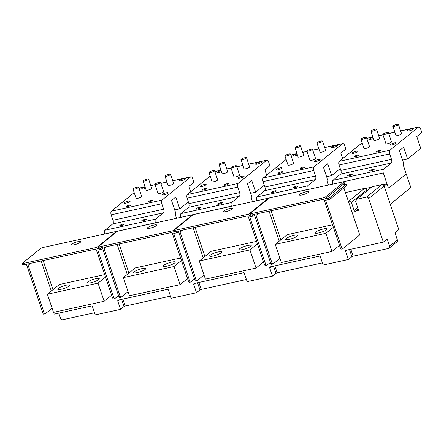 <?xml version="1.0" encoding="UTF-8"?>
<svg xmlns="http://www.w3.org/2000/svg" width="444" height="444" viewBox="0 0 444 444"><rect width="100%" height="100%" fill="white"/><g stroke="black" fill="none" stroke-linecap="round" stroke-linejoin="round"><path stroke-width="0.67" d="M111.605 295.227L104.129 301.287L53.491 312.365L47.386 294.222L59.363 284.515A0.488 0.422 -129 0 0 59.102 284.726M105.5 277.089L98.024 283.144L104.129 301.287M98.024 283.144L47.386 294.222M67.338 287.14A6.349 1.282 161.4 0 1 61.211 289.255A6.349 1.282 161.4 0 1 57.709 289.244A6.349 1.282 161.4 0 1 60.118 287.296A6.349 1.282 161.4 0 1 66.25 285.181A6.349 1.282 161.4 0 1 69.752 285.192A6.349 1.282 161.4 0 1 67.338 287.14M96.881 280.68A6.349 1.282 161.4 0 1 90.748 282.795A6.349 1.282 161.4 0 1 87.252 282.784A6.349 1.282 161.4 0 1 89.66 280.836A6.349 1.282 161.4 0 1 95.787 278.721A6.349 1.282 161.4 0 1 99.29 278.732A6.349 1.282 161.4 0 1 96.881 280.68M130.725 205.067A2.403 0.488 -18.6 0 0 128.294 205.372A2.403 0.488 -18.6 0 0 126.174 206.599L126.174 206.599A2.403 0.488 -18.6 0 0 128.61 206.294A2.403 0.488 -18.6 0 0 130.725 205.067L130.725 205.067M190.726 191.814L188.9 186.391L193.928 182.318L192.707 178.688A2.93 1.371 -102.3 0 0 190.92 176.768A2.93 1.371 -102.3 0 0 190.631 176.912L162.038 200.089A2.93 1.371 -102.3 0 0 161.794 203.746L163.625 209.191A2.93 1.371 -102.3 0 1 163.381 212.848L155.655 219.114A2.93 1.371 -102.3 0 0 155.411 222.777L104.812 233.971M104.773 233.849A2.93 1.371 -102.3 0 1 105.017 230.192L112.743 223.926A2.93 1.371 -102.3 0 0 112.987 220.268L111.155 214.824A2.93 1.371 -102.3 0 1 111.4 211.166L134.21 192.674M145.044 186.88L139.993 187.984L139.066 188.733M139.993 187.984A2.93 1.371 -102.3 0 1 140.282 187.845L145.022 186.807M176.523 218.287L175.624 215.623A2.93 1.371 -102.3 0 1 175.535 212.432L171.517 200.483L175.763 197.042L179.731 208.83L174.692 209.934M185.303 179.104A3.175 0.644 161.4 0 1 182.018 180.542A3.175 0.644 161.4 0 1 179.554 180.714A3.175 0.644 161.4 0 1 179.82 180.303A3.175 0.644 161.4 0 1 183.106 178.865A3.175 0.644 161.4 0 1 185.57 178.688A3.175 0.644 161.4 0 1 185.303 179.104M168.043 185.22A3.03 0.611 -18.6 0 0 168.004 185.398A3.03 0.611 -18.6 0 0 171.073 185.009A3.03 0.611 -18.6 0 0 173.743 183.466L173.743 183.466A3.03 0.611 -18.6 0 0 173.604 183.35M146.104 190.021A3.03 0.611 -18.6 0 0 146.059 190.199A3.03 0.611 -18.6 0 0 149.129 189.81A3.03 0.611 -18.6 0 0 151.798 188.267A3.03 0.611 -18.6 0 0 151.659 188.151M157.997 193.368A3.03 0.611 -18.6 0 0 157.953 193.545A3.03 0.611 -18.6 0 0 161.028 193.157A3.03 0.611 -18.6 0 0 163.697 191.608A3.03 0.611 -18.6 0 0 163.553 191.497M136.058 198.163A3.03 0.611 -18.6 0 0 136.014 198.34A3.03 0.611 -18.6 0 0 136.014 198.346A3.03 0.611 -18.6 0 0 139.083 197.957A3.03 0.611 -18.6 0 0 141.753 196.409A3.03 0.611 -18.6 0 0 141.614 196.292M145.538 188.345A3.175 0.644 161.4 0 1 141.569 189.022A3.175 0.644 161.4 0 1 141.841 188.611A3.175 0.644 161.4 0 1 145.144 187.168M162.432 194.4A3.175 0.644 161.4 0 1 165.717 192.957A3.175 0.644 161.4 0 1 168.182 192.785A3.175 0.644 161.4 0 1 167.915 193.196A3.175 0.644 161.4 0 1 164.63 194.639A3.175 0.644 161.4 0 1 162.165 194.811A3.175 0.644 161.4 0 1 162.432 194.4M124.453 202.703A3.175 0.644 161.4 0 1 127.739 201.265A3.175 0.644 161.4 0 1 130.203 201.093A3.175 0.644 161.4 0 1 129.937 201.504A3.175 0.644 161.4 0 1 126.651 202.947A3.175 0.644 161.4 0 1 124.187 203.119A3.175 0.644 161.4 0 1 124.453 202.703M124.342 224.092A2.403 0.488 -18.6 0 0 121.911 224.403A2.403 0.488 -18.6 0 0 119.791 225.624A2.403 0.488 -18.6 0 0 119.791 225.63A2.403 0.488 -18.6 0 0 122.228 225.319A2.403 0.488 -18.6 0 0 124.342 224.092L124.342 224.092M146.287 219.292A2.403 0.488 -18.6 0 0 143.85 219.602A2.403 0.488 -18.6 0 0 141.736 220.829L141.736 220.829A2.403 0.488 -18.6 0 0 144.167 220.518A2.403 0.488 -18.6 0 0 146.287 219.292L146.287 219.292M188.339 201.854L179.731 208.83M152.669 200.266L152.669 200.266A2.403 0.488 161.4 0 1 150.549 201.493A2.403 0.488 161.4 0 1 148.118 201.798L148.118 201.798A2.403 0.488 161.4 0 1 150.239 200.571A2.403 0.488 161.4 0 1 152.669 200.266M187.562 278.61L180.086 284.671L129.448 295.748L123.343 277.611L135.32 267.899A0.488 0.422 -129 0 0 135.059 268.109M181.457 260.473L173.981 266.533L180.086 284.671M173.981 266.533L123.343 277.611M143.301 270.524A6.349 1.282 161.4 0 1 137.168 272.638A6.349 1.282 161.4 0 1 133.666 272.627A6.349 1.282 161.4 0 1 136.08 270.679A6.349 1.282 161.4 0 1 142.208 268.565A6.349 1.282 161.4 0 1 145.71 268.576A6.349 1.282 161.4 0 1 143.301 270.524M172.838 264.063A6.349 1.282 161.4 0 1 166.711 266.178A6.349 1.282 161.4 0 1 163.209 266.167A6.349 1.282 161.4 0 1 165.618 264.219A6.349 1.282 161.4 0 1 171.745 262.104A6.349 1.282 161.4 0 1 175.247 262.115A6.349 1.282 161.4 0 1 172.838 264.063M206.688 188.45A2.403 0.488 -18.6 0 0 204.251 188.761A2.403 0.488 -18.6 0 0 202.131 189.982A2.403 0.488 -18.6 0 0 202.131 189.988A2.403 0.488 -18.6 0 0 204.567 189.677A2.403 0.488 -18.6 0 0 206.688 188.45L206.688 188.45M266.689 175.202L264.863 169.774L269.885 165.706L268.664 162.077A2.93 1.371 -102.3 0 0 266.877 160.151A2.93 1.371 -102.3 0 0 266.589 160.295L237.995 183.472A2.93 1.371 -102.3 0 0 237.751 187.135L239.582 192.574A2.93 1.371 -102.3 0 1 239.338 196.237L231.613 202.497A2.93 1.371 -102.3 0 0 231.368 206.16L180.769 217.355M180.73 217.238A2.93 1.371 -102.3 0 1 180.974 213.575L188.7 207.315A2.93 1.371 -102.3 0 0 188.944 203.652L187.113 198.207A2.93 1.371 -102.3 0 1 187.357 194.55L210.167 176.057M221.001 170.263L215.951 171.373L215.024 172.122M215.951 171.373A2.93 1.371 -102.3 0 1 216.239 171.229L220.979 170.191M252.481 201.67L251.582 199.006A2.93 1.371 -102.3 0 1 251.493 195.815L247.475 183.872L251.726 180.425L255.689 192.213L250.655 193.318M261.261 162.487A3.175 0.644 161.4 0 1 257.975 163.93A3.175 0.644 161.4 0 1 255.511 164.102A3.175 0.644 161.4 0 1 255.777 163.686A3.175 0.644 161.4 0 1 259.063 162.249A3.175 0.644 161.4 0 1 261.527 162.077A3.175 0.644 161.4 0 1 261.261 162.487M244.006 168.609A3.03 0.611 -18.6 0 0 243.961 168.787A3.03 0.611 -18.6 0 0 247.031 168.398A3.03 0.611 -18.6 0 0 249.7 166.85L249.7 166.85A3.03 0.611 -18.6 0 0 249.561 166.739M222.061 173.404A3.03 0.611 -18.6 0 0 222.017 173.582A3.03 0.611 -18.6 0 0 225.086 173.199A3.03 0.611 -18.6 0 0 227.755 171.65A3.03 0.611 -18.6 0 0 227.617 171.534M233.955 176.751A3.03 0.611 -18.6 0 0 233.916 176.928A3.03 0.611 -18.6 0 0 236.985 176.54A3.03 0.611 -18.6 0 0 239.655 174.997A3.03 0.611 -18.6 0 0 239.516 174.881M212.016 181.552A3.03 0.611 -18.6 0 0 211.971 181.729A3.03 0.611 -18.6 0 0 215.04 181.341A3.03 0.611 -18.6 0 0 217.71 179.798A3.03 0.611 -18.6 0 0 217.571 179.681M221.495 171.728A3.175 0.644 161.4 0 1 217.532 172.411A3.175 0.644 161.4 0 1 217.799 171.995A3.175 0.644 161.4 0 1 221.101 170.552M238.389 177.783A3.175 0.644 161.4 0 1 241.675 176.346A3.175 0.644 161.4 0 1 244.139 176.168A3.175 0.644 161.4 0 1 243.873 176.584A3.175 0.644 161.4 0 1 240.587 178.022A3.175 0.644 161.4 0 1 238.123 178.194A3.175 0.644 161.4 0 1 238.389 177.783M200.411 186.092A3.175 0.644 161.4 0 1 203.696 184.654A3.175 0.644 161.4 0 1 206.16 184.476A3.175 0.644 161.4 0 1 205.894 184.893A3.175 0.644 161.4 0 1 202.608 186.33A3.175 0.644 161.4 0 1 200.144 186.502A3.175 0.644 161.4 0 1 200.411 186.092M200.299 207.476A2.403 0.488 -18.6 0 0 197.869 207.786A2.403 0.488 -18.6 0 0 195.749 209.013L195.749 209.013A2.403 0.488 -18.6 0 0 198.185 208.702A2.403 0.488 -18.6 0 0 200.299 207.481A2.403 0.488 -18.6 0 0 200.299 207.476M222.244 202.68A2.403 0.488 -18.6 0 0 219.813 202.986A2.403 0.488 -18.6 0 0 217.693 204.212L217.693 204.212A2.403 0.488 -18.6 0 0 220.124 203.907A2.403 0.488 -18.6 0 0 222.244 202.68L222.244 202.68M264.297 185.237L255.689 192.213M228.627 183.65A2.403 0.488 161.4 0 1 228.627 183.655A2.403 0.488 161.4 0 1 226.512 184.876A2.403 0.488 161.4 0 1 224.076 185.187L224.076 185.187A2.403 0.488 161.4 0 1 226.196 183.96A2.403 0.488 161.4 0 1 228.627 183.65M263.52 261.999L256.044 268.059L205.406 279.132L199.301 260.994L211.277 251.282A0.488 0.422 -129 0 0 211.022 251.493M257.415 243.856L249.939 249.917L256.044 268.059M249.939 249.917L199.301 260.994M219.258 253.913A6.349 1.282 161.4 0 1 213.126 256.027A6.349 1.282 161.4 0 1 209.629 256.016A6.349 1.282 161.4 0 1 212.038 254.068A6.349 1.282 161.4 0 1 218.165 251.953A6.349 1.282 161.4 0 1 221.667 251.964A6.349 1.282 161.4 0 1 219.258 253.913M248.795 247.452A6.349 1.282 161.4 0 1 242.668 249.567A6.349 1.282 161.4 0 1 239.166 249.55A6.349 1.282 161.4 0 1 241.575 247.602A6.349 1.282 161.4 0 1 247.708 245.488A6.349 1.282 161.4 0 1 251.204 245.499A6.349 1.282 161.4 0 1 248.795 247.452M282.645 171.834A2.403 0.488 -18.6 0 0 280.208 172.144A2.403 0.488 -18.6 0 0 278.088 173.371L278.088 173.371A2.403 0.488 -18.6 0 0 280.525 173.066A2.403 0.488 -18.6 0 0 282.645 171.839A2.403 0.488 -18.6 0 0 282.645 171.834M342.646 158.586L340.82 153.163L345.843 149.09L344.622 145.46A2.93 1.371 -102.3 0 0 342.835 143.54A2.93 1.371 -102.3 0 0 342.546 143.678L313.952 166.861A2.93 1.371 -102.3 0 0 313.708 170.518L315.54 175.963A2.93 1.371 -102.3 0 1 315.296 179.62L307.57 185.886A2.93 1.371 -102.3 0 0 307.326 189.544L256.726 200.744M256.688 200.621A2.93 1.371 -102.3 0 1 256.932 196.964L264.657 190.698A2.93 1.371 -102.3 0 0 264.902 187.035L263.07 181.596A2.93 1.371 -102.3 0 1 263.314 177.933L286.125 159.446M296.958 153.652L291.908 154.756L290.986 155.505M291.908 154.756A2.93 1.371 -102.3 0 1 292.196 154.612L296.936 153.58M328.438 185.054L327.544 182.395A2.93 1.371 -102.3 0 1 327.45 179.204L323.432 167.255L327.683 163.808L331.651 175.602L326.612 176.701M337.218 145.876A3.175 0.644 161.4 0 1 333.938 147.314A3.175 0.644 161.4 0 1 331.468 147.486A3.175 0.644 161.4 0 1 331.735 147.075A3.175 0.644 161.4 0 1 335.02 145.638A3.175 0.644 161.4 0 1 337.49 145.46A3.175 0.644 161.4 0 1 337.218 145.876M319.963 151.992A3.03 0.611 -18.6 0 0 319.919 152.17A3.03 0.611 -18.6 0 0 322.988 151.781A3.03 0.611 -18.6 0 0 325.657 150.239A3.03 0.611 -18.6 0 0 325.657 150.233A3.03 0.611 -18.6 0 0 325.519 150.122M298.018 156.793A3.03 0.611 -18.6 0 0 297.974 156.971A3.03 0.611 -18.6 0 0 301.043 156.582A3.03 0.611 -18.6 0 0 303.718 155.039A3.03 0.611 -18.6 0 0 303.574 154.923M309.918 160.134A3.03 0.611 -18.6 0 0 309.873 160.312A3.03 0.611 -18.6 0 0 312.942 159.929A3.03 0.611 -18.6 0 0 315.612 158.38A3.03 0.611 -18.6 0 0 315.473 158.264M287.973 164.935A3.03 0.611 -18.6 0 0 287.928 165.113A3.03 0.611 -18.6 0 0 290.998 164.724A3.03 0.611 -18.6 0 0 293.673 163.181A3.03 0.611 -18.6 0 0 293.528 163.065M297.452 155.117A3.175 0.644 161.4 0 1 293.49 155.794A3.175 0.644 161.4 0 1 293.756 155.383A3.175 0.644 161.4 0 1 297.058 153.94M314.346 161.166A3.175 0.644 161.4 0 1 317.632 159.729A3.175 0.644 161.4 0 1 320.102 159.557A3.175 0.644 161.4 0 1 319.835 159.968A3.175 0.644 161.4 0 1 316.55 161.405A3.175 0.644 161.4 0 1 314.08 161.583A3.175 0.644 161.4 0 1 314.346 161.166M276.368 169.475A3.175 0.644 161.4 0 1 279.653 168.037A3.175 0.644 161.4 0 1 282.123 167.865A3.175 0.644 161.4 0 1 281.851 168.276A3.175 0.644 161.4 0 1 278.571 169.713A3.175 0.644 161.4 0 1 276.101 169.891A3.175 0.644 161.4 0 1 276.368 169.475M276.262 190.864A2.403 0.488 -18.6 0 0 273.826 191.17A2.403 0.488 -18.6 0 0 271.706 192.396L271.706 192.396A2.403 0.488 -18.6 0 0 274.142 192.091A2.403 0.488 -18.6 0 0 276.262 190.864L276.262 190.864M298.202 186.064A2.403 0.488 -18.6 0 0 295.771 186.375A2.403 0.488 -18.6 0 0 293.651 187.596A2.403 0.488 -18.6 0 0 293.651 187.601A2.403 0.488 -18.6 0 0 296.087 187.29A2.403 0.488 -18.6 0 0 298.202 186.064L298.202 186.064M340.254 168.626L331.651 175.602M304.584 167.038A2.403 0.488 161.4 0 1 304.59 167.038A2.403 0.488 161.4 0 1 302.469 168.265A2.403 0.488 161.4 0 1 300.033 168.57L300.033 168.57A2.403 0.488 161.4 0 1 302.153 167.344A2.403 0.488 161.4 0 1 304.584 167.038M382.867 184.71L386.946 183.816L388.167 187.44A0.977 0.455 -102.3 0 0 388.761 188.084A0.977 0.455 -102.3 0 0 388.861 188.034A0.977 0.455 -102.3 0 1 388.761 188.084A0.977 0.455 -102.3 0 1 388.167 187.44L383.283 172.932A2.93 1.371 -102.3 0 1 383.527 169.269L391.258 163.009A2.93 1.371 -102.3 0 0 391.497 159.346L389.666 153.902A2.93 1.371 -102.3 0 1 389.91 150.244L418.503 127.067A2.93 1.371 -102.3 0 1 418.792 126.923A2.93 1.371 -102.3 0 1 420.579 128.849L421.8 132.473L416.777 136.547L420.746 148.335L407.609 158.985L403.64 147.197L399.389 150.644L403.407 162.587A2.93 1.371 -102.3 0 0 403.502 165.779L405.944 173.032A0.977 0.455 -102.3 0 1 405.86 174.253L388.861 188.034L406.249 173.943L410.828 187.546L390.259 204.218M339.477 245.382L332.001 251.443L281.363 262.521L275.258 244.378L287.235 234.671A0.488 0.422 -129 0 0 286.979 234.882M333.372 227.245L325.896 233.305L332.001 251.443M325.896 233.305L275.258 244.378M371.617 187.168L364.918 188.633M295.216 237.296A6.349 1.282 161.4 0 1 289.088 239.41A6.349 1.282 161.4 0 1 285.586 239.399A6.349 1.282 161.4 0 1 287.995 237.451A6.349 1.282 161.4 0 1 294.122 235.337A6.349 1.282 161.4 0 1 297.624 235.348A6.349 1.282 161.4 0 1 295.216 237.296M324.753 230.836A6.349 1.282 161.4 0 1 318.626 232.95A6.349 1.282 161.4 0 1 315.123 232.939A6.349 1.282 161.4 0 1 317.532 230.991A6.349 1.282 161.4 0 1 323.665 228.876A6.349 1.282 161.4 0 1 327.161 228.888A6.349 1.282 161.4 0 1 324.753 230.836M386.946 183.816L384.154 186.08M358.602 155.222A2.403 0.488 -18.6 0 0 356.166 155.528A2.403 0.488 -18.6 0 0 354.046 156.754A2.403 0.488 -18.6 0 0 354.051 156.754A2.403 0.488 -18.6 0 0 356.482 156.449A2.403 0.488 -18.6 0 0 358.602 155.222L358.602 155.222M383.283 172.932L332.684 184.127M332.645 184.01A2.93 1.371 -102.3 0 1 332.889 180.347L340.615 174.081A2.93 1.371 -102.3 0 0 340.859 170.424L339.027 164.979A2.93 1.371 -102.3 0 1 339.272 161.322L362.082 142.829M372.921 137.035L367.865 138.14L366.944 138.889M367.865 138.14A2.93 1.371 -102.3 0 1 368.154 138.001L372.893 136.963M413.181 129.26A3.175 0.644 161.4 0 1 409.895 130.697A3.175 0.644 161.4 0 1 407.426 130.875A3.175 0.644 161.4 0 1 407.692 130.458A3.175 0.644 161.4 0 1 410.978 129.021A3.175 0.644 161.4 0 1 413.447 128.849A3.175 0.644 161.4 0 1 413.181 129.26M395.92 135.376A3.03 0.611 -18.6 0 0 395.876 135.553A3.03 0.611 -18.6 0 0 398.945 135.17A3.03 0.611 -18.6 0 0 401.62 133.622L401.62 133.622A3.03 0.611 -18.6 0 0 401.476 133.505M373.976 140.176A3.03 0.611 -18.6 0 0 373.931 140.354A3.03 0.611 -18.6 0 0 377 139.965A3.03 0.611 -18.6 0 0 379.676 138.423A3.03 0.611 -18.6 0 0 379.531 138.306M385.875 143.523A3.03 0.611 -18.6 0 0 385.83 143.701A3.03 0.611 -18.6 0 0 388.9 143.312A3.03 0.611 -18.6 0 0 391.569 141.764A3.03 0.611 -18.6 0 0 391.43 141.653M363.93 148.324A3.03 0.611 -18.6 0 0 363.886 148.496A3.03 0.611 -18.6 0 0 366.955 148.113A3.03 0.611 -18.6 0 0 369.63 146.564A3.03 0.611 -18.6 0 0 369.486 146.453M373.41 138.5A3.175 0.644 161.4 0 1 369.447 139.177A3.175 0.644 161.4 0 1 369.713 138.767A3.175 0.644 161.4 0 1 373.016 137.324M390.304 144.555A3.175 0.644 161.4 0 1 393.589 143.118A3.175 0.644 161.4 0 1 396.059 142.94A3.175 0.644 161.4 0 1 395.793 143.357A3.175 0.644 161.4 0 1 392.507 144.794A3.175 0.644 161.4 0 1 390.037 144.966A3.175 0.644 161.4 0 1 390.304 144.555M352.325 152.864A3.175 0.644 161.4 0 1 355.611 151.421A3.175 0.644 161.4 0 1 358.08 151.249A3.175 0.644 161.4 0 1 357.814 151.659A3.175 0.644 161.4 0 1 354.528 153.102A3.175 0.644 161.4 0 1 352.059 153.274A3.175 0.644 161.4 0 1 352.325 152.864M407.609 158.985L402.569 160.09M352.22 174.248A2.403 0.488 -18.6 0 0 349.783 174.559A2.403 0.488 -18.6 0 0 347.663 175.785L347.663 175.785A2.403 0.488 -18.6 0 0 350.1 175.474A2.403 0.488 -18.6 0 0 352.22 174.248L352.22 174.248M374.159 169.447A2.403 0.488 -18.6 0 0 371.728 169.758A2.403 0.488 -18.6 0 0 369.608 170.984L369.608 170.984A2.403 0.488 -18.6 0 0 372.044 170.674A2.403 0.488 -18.6 0 0 374.164 169.453A2.403 0.488 -18.6 0 0 374.159 169.447M380.547 150.422L380.547 150.422A2.403 0.488 161.4 0 1 378.427 151.648A2.403 0.488 161.4 0 1 375.99 151.959A2.403 0.488 161.4 0 1 375.99 151.953A2.403 0.488 161.4 0 1 378.11 150.732A2.403 0.488 161.4 0 1 380.547 150.422M118.526 295.61L114.835 298.601A1.465 0.683 -102.3 0 1 114.691 298.673L113.425 298.951L112.532 297.985L96.509 250.372A1.465 1.26 -129 0 0 94.783 249.289L28.954 263.686A1.465 1.26 -129 0 0 28.144 265.323L44.167 312.942L42.902 313.22L26.424 264.241L23.465 264.885A1.465 0.294 161.4 0 1 22.655 264.885L22.2 263.525A1.465 0.294 161.4 0 1 22.322 263.336L40.87 248.301A1.465 0.294 -18.6 0 1 42.713 247.552L115.296 231.679A1.465 0.294 161.4 0 1 116.106 231.679A1.465 0.294 161.4 0 1 115.984 231.868L96.859 247.375L23.01 263.525A1.465 0.294 161.4 0 1 22.2 263.525M43.939 314.108A1.465 0.683 -102.3 0 1 43.795 314.18A1.465 0.683 -102.3 0 1 42.902 313.22M52.103 308.241L45.205 313.83L43.795 314.18M45.205 313.83L44.167 312.942M114.691 298.673A1.465 0.683 -102.3 0 1 113.797 297.708L97.774 250.094L100.727 249.45A1.465 0.294 -18.6 0 0 102.575 248.701L102.22 247.663M104.662 274.603L59.363 284.515M71.873 244.15A4.884 0.988 161.4 0 1 76.929 241.936A4.884 0.988 161.4 0 1 80.725 241.669A4.884 0.988 161.4 0 1 80.314 242.302A4.884 0.988 161.4 0 1 75.258 244.516A4.884 0.988 161.4 0 1 71.462 244.783A4.884 0.988 161.4 0 1 71.873 244.15M98.463 247.808L97.314 248.734L96.859 247.375M97.314 248.734L100.272 248.091A1.465 0.294 -18.6 0 0 102.114 247.341M194.483 278.993L190.792 281.984A1.465 0.683 -102.3 0 1 190.648 282.057L189.383 282.334L188.489 281.374L172.466 233.755A1.465 1.26 -129 0 0 170.74 232.673L104.912 247.075A1.465 1.26 -129 0 0 104.101 248.712L120.13 296.326L118.864 296.603L102.381 247.624L99.428 248.274A1.465 0.294 161.4 0 1 98.618 248.268L98.157 246.908A1.465 0.294 161.4 0 1 98.279 246.72L116.828 231.685A1.465 0.294 -18.6 0 1 118.676 230.941L191.259 215.063A1.465 0.294 161.4 0 1 192.063 215.063A1.465 0.294 161.4 0 1 191.941 215.257L172.816 230.758L98.968 246.914A1.465 0.294 161.4 0 1 98.157 246.908M119.897 297.491A1.465 0.683 -102.3 0 1 119.752 297.563A1.465 0.683 -102.3 0 1 118.864 296.603M128.061 291.625L121.168 297.214L119.752 297.563M121.168 297.214L120.13 296.326M190.648 282.057A1.465 0.683 -102.3 0 1 189.755 281.096L173.732 233.483L176.684 232.834A1.465 0.294 -18.6 0 0 178.532 232.09L178.183 231.047M180.619 257.992L135.32 267.899M147.83 227.533A4.884 0.988 161.4 0 1 152.886 225.319A4.884 0.988 161.4 0 1 156.682 225.053A4.884 0.988 161.4 0 1 156.271 225.685A4.884 0.988 161.4 0 1 151.215 227.9A4.884 0.988 161.4 0 1 147.419 228.172A4.884 0.988 161.4 0 1 147.83 227.533M174.42 231.191L173.277 232.118L172.816 230.758M173.277 232.118L176.229 231.474A1.465 0.294 -18.6 0 0 178.072 230.725M270.446 262.382L266.75 265.373A1.465 0.683 -102.3 0 1 266.605 265.445L265.34 265.717L264.446 264.757L248.424 217.144A1.465 1.26 -129 0 0 246.698 216.062L180.869 230.458A1.465 1.26 -129 0 0 180.064 232.095L196.087 279.709L194.822 279.986L178.338 231.013L175.386 231.657A1.465 0.294 161.4 0 1 174.575 231.657L174.115 230.297A1.465 0.294 161.4 0 1 174.242 230.103L192.785 215.068A1.465 0.294 -18.6 0 1 194.633 214.324L267.216 198.446A1.465 0.294 161.4 0 1 268.026 198.451A1.465 0.294 161.4 0 1 267.899 198.64L248.773 214.147L174.925 230.297A1.465 0.294 161.4 0 1 174.115 230.297M195.859 280.88A1.465 0.683 -102.3 0 1 195.715 280.952A1.465 0.683 -102.3 0 1 194.822 279.986M204.018 275.014L197.125 280.602L195.715 280.952M197.125 280.602L196.087 279.709M266.605 265.445A1.465 0.683 -102.3 0 1 265.712 264.48L249.689 216.866L252.642 216.217A1.465 0.294 -18.6 0 0 254.49 215.473L254.14 214.43M256.577 241.375L211.277 251.282M223.793 210.917A4.884 0.988 161.4 0 1 228.843 208.708A4.884 0.988 161.4 0 1 232.639 208.436A4.884 0.988 161.4 0 1 232.229 209.074A4.884 0.988 161.4 0 1 227.178 211.288A4.884 0.988 161.4 0 1 223.382 211.555A4.884 0.988 161.4 0 1 223.793 210.917M250.377 214.58L249.234 215.507L248.773 214.147M249.234 215.507L252.186 214.857A1.465 0.294 -18.6 0 0 254.029 214.113M343.889 187.962L359.712 234.976L342.713 248.757A1.465 0.683 -102.3 0 1 342.563 248.829L341.297 249.106L340.409 248.146L324.381 200.527A1.465 1.26 -129 0 0 322.66 199.445L256.826 213.842A1.465 1.26 -129 0 0 256.022 215.479L272.044 263.098L270.779 263.375L254.295 214.397L251.343 215.046A1.465 0.294 161.4 0 1 250.533 215.04L250.072 213.681A1.465 0.294 161.4 0 1 250.2 213.492L268.742 198.457A1.465 0.294 -18.6 0 1 270.59 197.708L343.173 181.835A1.465 0.294 161.4 0 1 343.983 181.835A1.465 0.294 161.4 0 1 343.861 182.023L324.731 197.53L250.882 213.681A1.465 0.294 161.4 0 1 250.072 213.681M271.817 264.263A1.465 0.683 -102.3 0 1 271.673 264.335A1.465 0.683 -102.3 0 1 270.779 263.375M279.975 258.397L273.082 263.986L271.673 264.335M273.082 263.986L272.044 263.098M342.563 248.829A1.465 0.683 -102.3 0 1 341.675 247.869L325.646 200.25L328.604 199.606A1.465 0.294 -18.6 0 0 330.447 198.857L329.992 197.497A1.465 0.294 -18.6 0 1 328.144 198.246L325.191 198.89L324.731 197.53M332.539 224.758L287.235 234.671M299.75 194.306A4.884 0.988 161.4 0 1 304.8 192.091A4.884 0.988 161.4 0 1 308.597 191.825A4.884 0.988 161.4 0 1 308.186 192.457A4.884 0.988 161.4 0 1 303.135 194.672A4.884 0.988 161.4 0 1 299.339 194.938A4.884 0.988 161.4 0 1 299.75 194.306M325.191 198.89L344.316 183.389L343.861 182.023M343.983 181.835L344.316 183.389M342.774 184.637L346.409 184.188L329.992 197.497M346.869 185.548L346.409 184.188L346.992 185.353A1.465 0.294 -18.6 0 1 346.869 185.548L330.447 198.857M372.144 186.741L381.851 184.615L366.394 197.147L356.687 199.267L372.144 186.741M356.687 199.267L355.611 201.454L358.358 209.612A0.977 0.844 51 0 1 357.82 210.706L358.341 210.284M348.312 201.104L349.095 200.932L351.393 202.375L354.14 210.539A0.977 0.844 51 0 0 355.289 211.261L357.82 210.706M367.16 190.781L366.849 189.849L351.393 202.375M349.095 200.932L364.552 188.4L366.849 189.849M345.443 192.579L364.552 188.4M381.851 184.615A1.954 1.682 -129 0 1 384.149 186.064L368.692 198.59A1.954 1.682 -129 0 0 366.394 197.147M389.194 248.135A1.954 1.682 -129 0 0 389.649 246.248L387.512 239.899A0.977 0.455 -102.3 0 0 386.918 239.261A0.977 0.455 -102.3 0 0 386.824 239.305L383.344 242.124L346.209 250.25A0.977 0.844 51 0 0 345.671 251.337L348.418 259.501L351.898 256.682L353.124 256.182L388.572 248.429A1.954 1.682 -129 0 0 389.194 248.135L396.919 241.869A1.954 1.682 -129 0 0 397.38 239.982L395.243 233.633A0.977 0.455 -102.3 0 1 395.321 232.417L398.801 229.598L384.149 186.064M58.775 313.12L60.501 318.243A1.954 1.682 -129 0 0 62.798 319.691L94.505 312.754M368.692 198.59L383.344 242.124M322.383 262.909L277.167 272.799L275.935 273.299L272.461 276.118L269.713 267.954A0.977 0.844 51 0 1 270.252 266.861L319.203 256.155A0.977 0.844 -129 0 1 320.352 256.876L323.099 265.04L348.418 259.501M272.461 276.118L247.142 281.657L244.394 273.493A0.977 0.844 51 0 0 243.245 272.771L194.294 283.477A0.977 0.844 -129 0 0 193.756 284.571L196.503 292.729L171.184 298.268L168.437 290.104A0.977 0.844 51 0 0 167.288 289.383L118.337 300.094A0.977 0.844 -129 0 0 117.799 301.182L120.546 309.346L95.221 314.885L92.48 306.721A0.977 0.844 51 0 0 91.325 305.999L54.19 314.119L53.591 312.337M246.426 279.526L201.21 289.416L199.978 289.91L196.503 292.729M170.463 296.137L125.252 306.027L124.02 306.526L120.546 309.346M133.561 189.277A2.93 0.594 161.4 0 1 133.011 189.122A2.93 0.594 161.4 0 1 134.826 187.912A2.93 0.594 161.4 0 1 138.023 187.096A2.93 0.594 161.4 0 1 138.567 187.251A2.93 0.594 161.4 0 1 136.758 188.461A2.93 0.594 161.4 0 1 133.561 189.277M143.606 181.135A2.93 0.594 161.4 0 1 143.057 180.98A2.93 0.594 161.4 0 1 144.872 179.77A2.93 0.594 161.4 0 1 148.068 178.954A2.93 0.594 161.4 0 1 148.612 179.11A2.93 0.594 161.4 0 1 146.803 180.32A2.93 0.594 161.4 0 1 143.606 181.135M155.505 184.476A2.93 0.594 161.4 0 1 154.956 184.321A2.93 0.594 161.4 0 1 156.765 183.111A2.93 0.594 161.4 0 1 159.968 182.295A2.93 0.594 161.4 0 1 160.512 182.451A2.93 0.594 161.4 0 1 158.702 183.661A2.93 0.594 161.4 0 1 155.505 184.476M165.551 176.335A2.93 0.594 161.4 0 1 165.002 176.179A2.93 0.594 161.4 0 1 166.811 174.969A2.93 0.594 161.4 0 1 170.013 174.153A2.93 0.594 161.4 0 1 170.557 174.309A2.93 0.594 161.4 0 1 168.748 175.519A2.93 0.594 161.4 0 1 165.551 176.335M241.508 159.718A2.93 0.594 161.4 0 1 240.959 159.562A2.93 0.594 161.4 0 1 242.774 158.358A2.93 0.594 161.4 0 1 245.97 157.537A2.93 0.594 161.4 0 1 246.514 157.692A2.93 0.594 161.4 0 1 244.705 158.902A2.93 0.594 161.4 0 1 241.508 159.718M317.466 143.107A2.93 0.594 161.4 0 1 316.916 142.951A2.93 0.594 161.4 0 1 318.731 141.741A2.93 0.594 161.4 0 1 321.928 140.926A2.93 0.594 161.4 0 1 322.477 141.081A2.93 0.594 161.4 0 1 320.662 142.291A2.93 0.594 161.4 0 1 317.466 143.107M219.564 164.519A2.93 0.594 161.4 0 1 219.014 164.363A2.93 0.594 161.4 0 1 220.829 163.153A2.93 0.594 161.4 0 1 224.026 162.338A2.93 0.594 161.4 0 1 224.575 162.493A2.93 0.594 161.4 0 1 222.76 163.703A2.93 0.594 161.4 0 1 219.564 164.519M295.521 147.907A2.93 0.594 161.4 0 1 294.977 147.752A2.93 0.594 161.4 0 1 296.786 146.542A2.93 0.594 161.4 0 1 299.983 145.726A2.93 0.594 161.4 0 1 300.533 145.882A2.93 0.594 161.4 0 1 298.718 147.092A2.93 0.594 161.4 0 1 295.521 147.907M231.463 167.865A2.93 0.594 161.4 0 1 230.913 167.71A2.93 0.594 161.4 0 1 232.723 166.5A2.93 0.594 161.4 0 1 235.925 165.684A2.93 0.594 161.4 0 1 236.469 165.84A2.93 0.594 161.4 0 1 234.66 167.049A2.93 0.594 161.4 0 1 231.463 167.865M307.42 151.249A2.93 0.594 161.4 0 1 306.871 151.093A2.93 0.594 161.4 0 1 308.685 149.883A2.93 0.594 161.4 0 1 311.882 149.067A2.93 0.594 161.4 0 1 312.426 149.223A2.93 0.594 161.4 0 1 310.617 150.433A2.93 0.594 161.4 0 1 307.42 151.249M209.518 172.661A2.93 0.594 161.4 0 1 208.969 172.511A2.93 0.594 161.4 0 1 210.783 171.301A2.93 0.594 161.4 0 1 213.98 170.485A2.93 0.594 161.4 0 1 214.53 170.64A2.93 0.594 161.4 0 1 212.715 171.845A2.93 0.594 161.4 0 1 209.518 172.661M285.475 156.049A2.93 0.594 161.4 0 1 284.931 155.894A2.93 0.594 161.4 0 1 286.741 154.684A2.93 0.594 161.4 0 1 289.938 153.868A2.93 0.594 161.4 0 1 290.487 154.024A2.93 0.594 161.4 0 1 288.672 155.234A2.93 0.594 161.4 0 1 285.475 156.049M371.478 131.291A2.93 0.594 161.4 0 1 370.934 131.135A2.93 0.594 161.4 0 1 372.744 129.925A2.93 0.594 161.4 0 1 375.94 129.11A2.93 0.594 161.4 0 1 376.49 129.265A2.93 0.594 161.4 0 1 374.681 130.475A2.93 0.594 161.4 0 1 371.478 131.291M393.423 126.49A2.93 0.594 161.4 0 1 392.879 126.335A2.93 0.594 161.4 0 1 394.688 125.125A2.93 0.594 161.4 0 1 397.885 124.309A2.93 0.594 161.4 0 1 398.435 124.464A2.93 0.594 161.4 0 1 396.62 125.674A2.93 0.594 161.4 0 1 393.423 126.49M383.377 134.632A2.93 0.594 161.4 0 1 382.828 134.477A2.93 0.594 161.4 0 1 384.643 133.272A2.93 0.594 161.4 0 1 387.84 132.456A2.93 0.594 161.4 0 1 388.389 132.612A2.93 0.594 161.4 0 1 386.574 133.816A2.93 0.594 161.4 0 1 383.377 134.632M361.433 139.433A2.93 0.594 161.4 0 1 360.889 139.277A2.93 0.594 161.4 0 1 362.698 138.067A2.93 0.594 161.4 0 1 365.895 137.252A2.93 0.594 161.4 0 1 366.444 137.407A2.93 0.594 161.4 0 1 364.635 138.617A2.93 0.594 161.4 0 1 361.433 139.433M163.381 212.848L112.743 223.926M163.625 209.191L112.987 220.268M190.631 176.912L172.749 180.819M166.988 182.079L160.839 183.428M155.078 184.687L150.805 185.62M161.794 203.746L111.155 214.824M162.038 200.089L111.4 211.166M155.655 219.114L105.017 230.192M239.338 196.237L188.7 207.315M239.582 192.574L188.944 203.652M266.589 160.295L248.707 164.208M242.946 165.468L236.796 166.811M231.035 168.071L226.762 169.003M237.751 187.135L187.113 198.207M237.995 183.472L187.357 194.55M231.613 202.497L180.974 213.575M315.296 179.62L264.657 190.698M315.54 175.963L264.902 187.035M342.546 143.678L324.664 147.591M318.903 148.851L312.754 150.194M306.993 151.454L302.725 152.392M313.708 170.518L263.07 181.596M313.952 166.861L263.314 177.933M307.57 185.886L256.932 196.964M391.258 163.009L340.615 174.081M391.497 159.346L340.859 170.424M418.503 127.067L400.627 130.974M394.86 132.234L388.716 133.583M382.95 134.843L378.682 135.775M389.666 153.902L339.027 164.979M389.91 150.244L339.272 161.322M383.527 169.269L332.889 180.347M43.151 260.584L52.958 289.704M41.203 261.011L51.31 291.042M30.614 263.325L28.144 265.323M113.797 297.708L112.532 297.985M23.01 263.525L23.465 264.885M116.117 232.262L115.984 231.868M100.727 249.45L100.272 248.091M119.114 243.967L128.915 273.093M117.161 244.394L127.267 274.425M106.571 246.709L104.101 248.712M189.755 281.096L188.489 281.374M98.968 246.914L99.428 248.274M192.074 215.645L191.941 215.257M176.684 232.834L176.229 231.474M195.071 227.35L204.873 256.477M193.118 227.778L203.224 257.814M182.528 230.097L180.064 232.095M265.712 264.48L264.446 264.757M174.925 230.297L175.386 231.657M268.032 199.034L267.899 198.64M252.642 216.217L252.186 214.857M271.029 210.739L280.83 239.865M269.075 211.166L279.182 241.197M258.486 213.481L256.022 215.479M341.675 247.869L340.409 248.146M250.882 213.681L251.343 215.046M328.604 199.606L328.144 198.246M355.289 211.261L358.136 208.952M354.14 210.539L357.698 207.653M397.38 239.982L389.649 246.248M345.671 251.337L347.313 250.005M351.898 256.682L349.489 249.528M387.512 239.899L385.564 240.326M353.124 256.182L350.788 249.245M275.935 273.299L273.532 266.145M269.713 267.954L271.356 266.622M277.167 272.799L274.83 265.862M195.399 283.233L193.756 284.571M199.978 289.91L197.574 282.761M201.21 289.416L198.873 282.473M119.442 299.85L117.799 301.182M124.02 306.526L121.612 299.373M125.252 306.027L122.916 299.089M190.92 176.768L172.727 180.747M166.961 182.007L160.817 183.35M155.05 184.61L150.782 185.548M266.877 160.151L248.684 164.13M242.924 165.39L236.774 166.739M231.013 167.999L226.74 168.931M342.835 143.54L324.642 147.519M318.881 148.779L312.731 150.122M306.971 151.382L302.697 152.314M418.792 126.923L400.599 130.902M394.838 132.162L388.689 133.505M382.928 134.765L378.654 135.703M116.261 232.145L116.106 231.679M192.219 215.529L192.063 215.063M268.182 198.912L268.026 198.451M133.011 189.122L136.153 198.457M138.567 187.251L141.708 196.587M143.057 180.98L146.198 190.315M148.612 179.11L151.759 188.445M154.956 184.321L158.097 193.656M160.512 182.451L163.653 191.786M165.002 176.179L168.143 185.514M170.557 174.309L173.698 183.644M240.959 159.562L244.1 168.898M246.514 157.692L249.656 167.027M316.916 142.951L320.057 152.286M322.477 141.081L325.619 150.416M219.014 164.363L222.161 173.698M224.575 162.493L227.717 171.828M294.977 147.752L298.118 157.082M300.533 145.882L303.674 155.217M230.913 167.71L234.055 177.045M236.469 165.84L239.61 175.175M306.871 151.093L310.012 160.428M312.426 149.223L315.573 158.558M208.969 172.511L212.11 181.84M214.53 170.64L217.671 179.975M284.931 155.894L288.073 165.229M290.487 154.024L293.628 163.359M370.934 131.135L374.076 140.471M376.49 129.265L379.631 138.6M392.879 126.335L396.02 135.67M398.435 124.464L401.576 133.799M382.828 134.477L385.975 143.812M388.389 132.612L391.53 141.941M360.889 139.277L364.03 148.612M366.444 137.407L369.586 146.742"/></g></svg>
